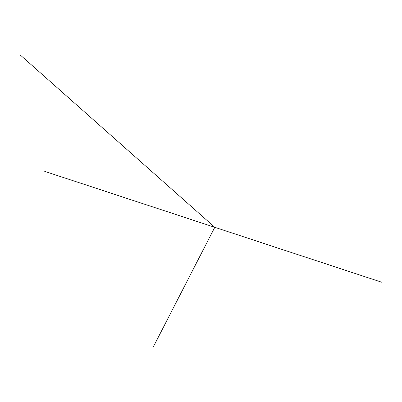 <?xml version="1.0" encoding="UTF-8"?>
<svg xmlns="http://www.w3.org/2000/svg" width="402" height="402" viewBox="0 0 402 402"><rect width="100%" height="100%" fill="white"/><g stroke="black" fill="none" stroke-linecap="round" stroke-linejoin="round"><path stroke-width="0.6" d="M381.9 282.279L44.733 171.373M20.1 54.863L214.784 227.306L153.197 347.137"/></g></svg>
